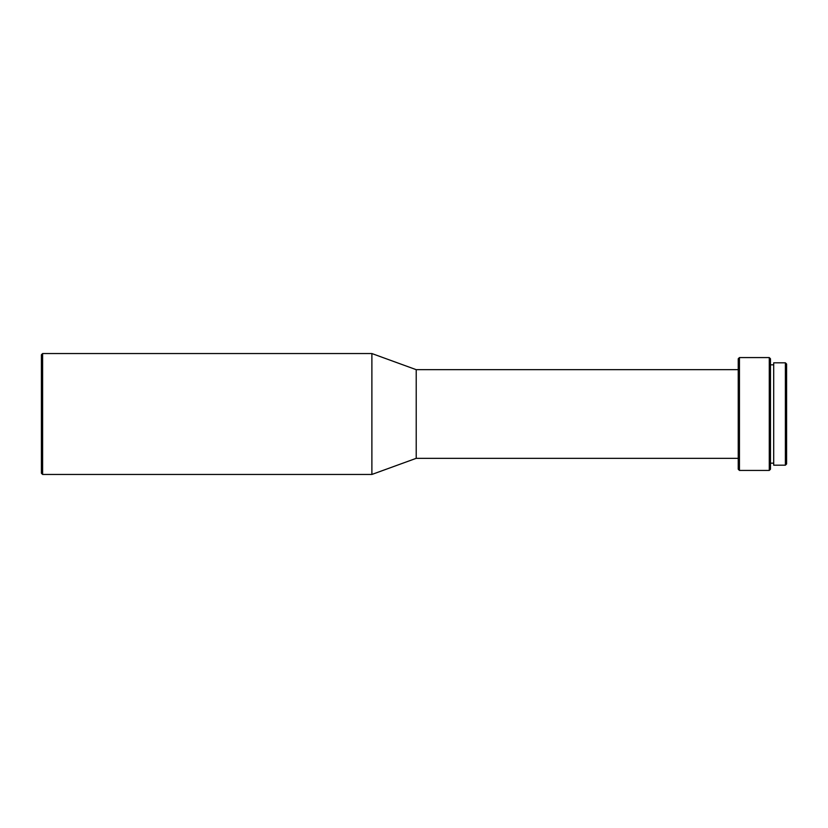 <?xml version="1.0" encoding="UTF-8"?>
<svg xmlns="http://www.w3.org/2000/svg" width="828" height="828" viewBox="0 0 828 828"><rect width="100%" height="100%" fill="white"/><g stroke="black" fill="none" stroke-linecap="round" stroke-linejoin="round"><path stroke-width="1.24" d="M785.389 465.181L786.6 463.98L786.6 364.02L785.389 362.819L773.704 362.819L773.704 465.181L785.389 465.181L785.389 362.819M773.704 364.827L770.475 364.827M773.704 463.173L770.475 463.173M769.274 470.428L770.475 469.217L770.475 358.783L769.274 357.572L739.445 357.572L739.445 470.428L769.274 470.428L769.274 357.572M739.445 470.428L738.234 469.217L738.234 358.783L739.445 357.572M738.234 369.671L416.215 369.671L371.886 353.546L42.611 353.546L42.611 474.454L371.886 474.454L371.886 353.546M738.234 458.329L416.215 458.329L416.215 369.671M416.215 458.329L371.886 474.454M42.611 474.454L41.4 473.243L41.4 354.757L42.611 353.546"/></g></svg>
